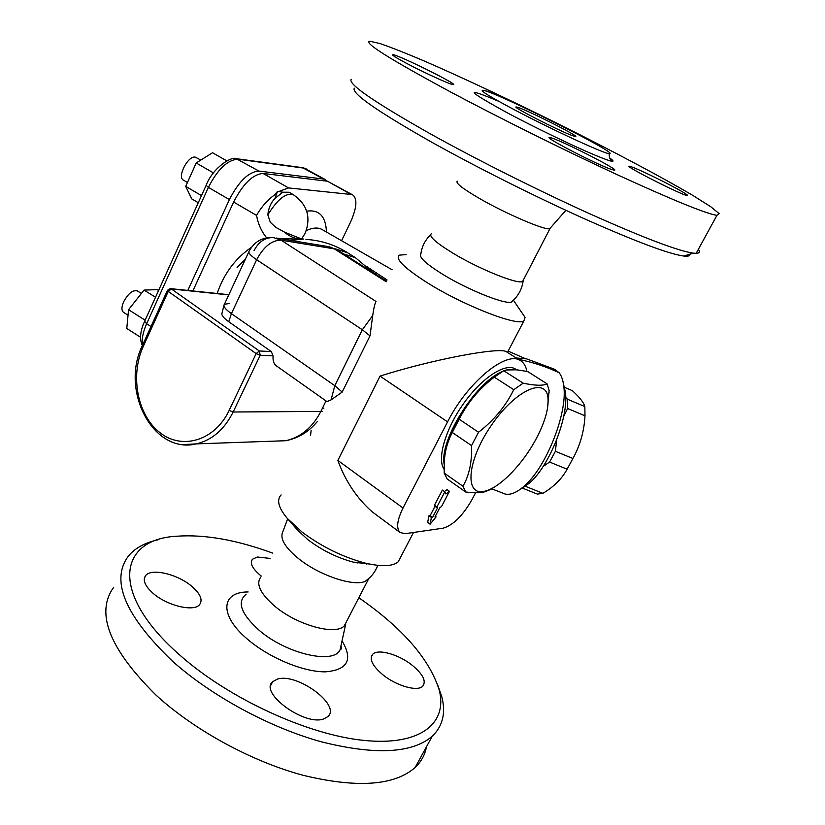 <?xml version="1.0" encoding="UTF-8"?>
<svg xmlns="http://www.w3.org/2000/svg" width="825" height="825" viewBox="0 0 825 825"><rect width="100%" height="100%" fill="white"/><g stroke="black" fill="none" stroke-linecap="round" stroke-linejoin="round"><path stroke-width="1.24" d="M441.54 506.478L449.481 491.339L445.923 493.948L444.83 491.813L436.889 506.983L437.415 508.076L432.578 517.316L431.392 517.471L430.073 524.184L436.105 516.852L434.93 517.007L439.735 507.839L441.54 506.478M430.073 524.184L427.659 522.431L428.969 515.707L430.155 515.563L434.992 506.323L437.415 508.076M430.155 515.563L432.578 517.316M434.992 506.323L434.455 505.23L436.889 506.983M434.455 505.23L442.375 490.081L444.83 491.813M444.417 491.525L447.047 489.617L449.481 491.339M435.311 516.275L436.105 516.852M428.969 515.707L431.392 517.471M323.823 408.293L322.657 407.756M514.357 109.746C551.585 129.453 604.859 154.017 609.201 153.636C622.741 155.327 492.288 90.09 482.697 90.265C479.738 90.472 490.287 96.958 514.357 109.746M450.522 91.936C499.445 118.027 565.115 150.635 618.203 175.137C673.014 200.227 705.922 213.634 716.925 215.356L719.163 213.613L710.892 206.828L693.505 195.834C663.651 178.169 616.749 153.223 566.393 127.957C515.78 102.702 464.403 78.457 424.937 61.297C406.364 53.398 391.452 47.499 380.212 43.612L370.054 41.25C362.412 41.962 389.235 58.853 450.522 91.936M611.449 169.424C597.197 164.773 541.726 136.063 549.801 137.579C555.328 137.383 622.586 171.394 614.13 170.156L611.449 169.424M669.838 184.924C682.822 191.771 688.648 195.329 687.328 195.587C682.78 195.659 621.998 164.804 629.506 166.268C631.878 166.299 653.204 176.179 669.838 184.924M483.863 90.482L487.554 91.297L497.609 95.638M405.962 63.03C396.021 57.709 391.638 54.935 392.813 54.708C396.815 54.068 459.886 85.295 453.224 84.624C451.131 85.006 423.576 72.445 405.962 63.03M457.318 181.201C455.225 182.882 462.65 188.657 479.583 198.526C505.808 213.706 544.479 230.299 549.667 228.762L550.677 227.618M431.392 233.712C428.392 235.95 435.363 242.313 452.317 252.79C478.376 268.744 517.615 284.646 522.596 281.49L523.504 279.727M572.385 135.63C558.927 130.793 509.953 105.724 516.398 107.013C520.616 106.786 582.172 137.6 575.324 136.527L572.385 135.63M698.373 249.305C700.188 251.883 699.456 253.223 696.166 253.337L693.196 253.141C677.903 250.882 643.438 237.775 589.813 213.809C538.024 190.4 476.272 159.4 430.134 133.722C373.993 102.001 347.686 83.841 351.213 79.252M354.327 88.182C351.12 93.039 376.509 110.818 430.495 141.518C474.829 166.341 534.023 196.082 583.822 218.512C635.405 241.447 668.735 253.966 683.812 256.049C688.163 256.534 690.226 255.894 690.009 254.131M287.667 518.822L282.181 533.445C280.603 540.004 286.089 548.419 298.64 558.69C319.141 575.324 353.585 586.864 365.248 581.326L369.641 577.768M366.465 564.042L365.877 563.248M287.832 519.007L297.454 529.98L308.107 539.859C322.173 550.43 337.281 557.865 353.42 562.155L369.177 563.98M301.579 238.899L305.095 233.413C311.283 217.398 307.343 204.476 293.287 194.659L293.287 194.659C285.997 192.514 277.509 199.237 267.826 214.84C268.517 208.106 270.92 202.61 275.034 198.34L282.81 192.215L278.737 191.534L288.564 187.925L351.151 194.473L327.525 181.232L263.134 173.467C252.955 174.168 243.117 183.697 233.619 202.053L192.854 290.957M327.525 181.232L352.935 195.03C357.596 199.114 356.73 208.292 350.336 222.544L341.581 240.714M387.08 279.984L368.136 267.496M368.321 267.424L367.455 266.877M376.448 272.632L374.251 273.364M267.826 214.84L270.332 222.286L275.859 227.401L284.481 232.093L298.959 237.94L303.146 239.24L302.548 237.621M276.334 238.054L326.731 246.345L334.29 248.861L281.098 240.178C271.899 240.085 263.752 246.603 256.637 259.72L362.35 329.763L372.725 315.49C373.777 308.024 374.89 303.353 376.045 301.476L281.098 240.178L273.302 237.559C265 237.476 258.596 241.828 254.1 250.625M372.714 315.521L370.002 335.888L342.189 392.081L331.073 399.888L326.958 401.589L276.478 365.929M223.936 305.302L221.935 313.531C221.471 315.408 223.74 318.141 228.752 321.74L231.423 313.655L256.637 259.72C250.357 255.451 247.871 252.553 249.202 251.027C254.461 241.56 262.494 237.064 273.302 237.559M342.189 392.081L334.795 385.667L231.423 313.655C225.287 309.251 222.946 306.127 224.4 304.291L229.443 303.487M228.752 321.74L271.322 351.594L273.085 355.864C272.714 360.535 273.766 363.835 276.22 365.753M522.029 312.923L525.061 317.388L523.823 321.049C516.594 326.257 462.278 304.92 426.896 282.49C404.126 267.877 394.938 258.772 399.31 255.162L406.189 254.554M281.108 494.918C276.406 500.012 278.468 507.829 287.286 518.389L302.022 532.012C321.626 546.717 342.664 557.061 365.114 563.062C381.511 566.909 392.545 566.486 398.207 561.804L401.074 556.308M373.106 512.511L372.003 511.696C356.699 498.042 345.314 480.954 337.848 460.422L380.047 376.107C432.032 359.504 501.404 346.376 506.715 351.935L520.719 360.783C507.055 349.924 467.6 381.923 447.562 421.884L403.012 508.004L337.848 460.422M526.886 371.539C526.02 366.486 523.968 362.897 520.719 360.783M372.003 511.696L400.084 532.538L405.271 533.662L443.138 528.175C453.038 525.288 462.567 515.914 471.735 500.063L475.633 492.69M310.602 435.105L311.118 430.382M282.81 192.215L289.028 192.235L293.287 194.659M352.935 195.03L351.151 194.473M278.737 191.534L277.468 191.472L274.777 194.793C267.651 199.753 261.577 206.611 256.554 215.397L233.619 202.053M275.034 198.33L277.468 191.472M290.204 240.333L301.981 239.312C295.36 238.982 289.523 236.579 284.481 232.093M301.981 239.312L278.633 238.435M237.084 267.413L245.386 259.215M520.049 489.442L529.31 483.213C549.398 466.187 568.961 416.821 565.414 392.226L563.413 383.718M526.701 358.906L554.812 369.363L559.154 372.787C561.567 375.88 563.114 380.418 563.795 386.409C567.662 413.201 546.15 467.486 524.236 486.059C516.862 492.556 510.51 495.217 505.178 494.051L503.229 493.371M187.822 290.431L229.391 199.588C238.868 181.252 248.707 171.744 258.926 171.074L323.617 179.046L327.154 181.191M140.539 337.25L126.782 328.463L128.566 309.705L144.045 290.08L157.266 289.647L158.586 290.462M145.138 320.193L128.566 309.705M155.523 297.237L144.045 290.08M123.637 312.417L123.461 312.304C121.409 310.52 121.45 307.075 123.564 301.96C128.226 293.391 132.825 289.719 137.362 290.947L141.384 293.452M198.268 202.723L191.72 198.877L185.708 186.368L196.206 162.968L212.53 152.728L226.772 160.854M213.489 172.93L196.206 162.968M201.496 195.608L185.708 186.368M187.44 182.5L183.418 180.149C176.921 177.097 187.976 155.492 195.226 157.121L200.836 160.06M563.991 387.111L572.323 390.648C579.47 397.103 583.636 402.404 584.832 406.55L567.559 399.269L567.61 408.509L584.987 415.8L584.832 406.55M565.713 397.516L567.559 399.269M556.689 439.766L555.39 451.306L572.921 458.494C580.15 445.459 584.172 431.228 584.987 415.8M567.61 408.509L563.702 416.357M555.39 451.306L549.584 462.052L567.095 469.188L572.921 458.494M526.628 484.708L525.7 486.43L542.902 493.329C553.946 486.719 562.021 478.675 567.095 469.188M549.584 462.052L543.128 466.465M522.019 487.946L537.384 494.103L542.902 493.329M525.7 486.43L522.978 487.152M516.233 369.817L506.622 369.971M502.095 371.673C475.52 382.305 439.086 440.746 444.18 464.228M444.118 469.373C436.745 458.978 445.387 428.918 463.856 403.188C482.233 377.365 505.704 362.392 515.604 369.136L516.739 369.868M536.24 438.694C544.768 422.503 548.697 409.097 548.027 398.496C546.655 375.818 514.852 390.029 490.607 426.422C466.043 462.588 464.588 497.846 485.873 490.896C500.796 486.884 523.163 463.464 536.24 438.694M503.735 370.724L494.278 377.128L513.758 389.699L523.174 383.171L503.735 370.724L506.684 369.961C511.366 369.064 518.492 369.683 528.062 371.797L547.099 383.862L549.13 390.411L547.346 409.262M523.174 383.171C534.94 385.657 542.912 385.894 547.099 383.862M494.278 377.128C479.17 388.73 467.476 402.755 459.185 419.213L478.541 432.248C493.958 420.307 505.694 406.117 513.758 389.699M459.185 419.213L452.296 432.486L471.539 445.603L478.541 432.248M452.296 432.486C447.449 441.705 444.778 451.626 444.283 462.258L444.211 473.086L462.938 486.224C469.229 475.427 472.096 461.887 471.539 445.603M444.211 473.086L447.15 478.943L465.743 492.02L462.938 486.224M494.237 487.121L490.947 489.369L484.172 491.968C479.851 492.917 473.715 492.938 465.743 492.02M492.587 378.469C473.777 391.741 452.616 422.957 446.944 445.809M516.295 357.988L526.701 358.896M513.078 300.548L511.252 302.125C504.199 304.477 466.558 289.214 441.798 273.745C426.009 263.804 419.007 257.359 420.791 254.399C421.74 246.778 424.999 240.25 430.557 234.805M183.542 444.603L196.35 443.881C212.087 440.127 224.359 429.495 233.155 411.995L260.195 355.245L259.308 350.965L256.152 353.605L260.195 355.245L273.085 355.864M167.444 290.307L168.248 291.411L171.373 288.956L170.27 288.606L167.444 290.307M400.084 532.538C396.072 528.423 397.052 520.245 403.012 508.004M358.844 597.743C402.322 627.908 429.062 658.505 439.075 689.545C448.119 722.927 421.028 746.151 364.176 740.438C307.55 734.9 228.36 698.332 179.644 654.947C108.704 592.793 118.388 539.024 177.127 536.198C204.796 534.28 236.651 539.911 272.693 553.111M192.122 586.596C200.392 593.897 202.909 599.878 199.66 604.539C194.153 612.253 166.825 605.725 152.821 593.082C144.922 585.884 142.519 580.068 145.592 575.633C151.212 567.744 178.066 574.231 192.122 586.596M261.278 576.077C252.553 568.93 249.593 563.331 252.398 559.268L257.348 557.009L270.053 558.412M382.491 674.479C372.343 665.703 369.084 658.979 372.694 654.297C377.963 648.429 399.052 654.472 412.603 665.569C423.081 674.407 426.453 681.285 422.72 686.204C417.502 691.958 396.01 685.781 382.491 674.479M277.406 679.119C296.918 672.519 341.385 705.097 327.886 716.585L323.926 718.853C304.92 726.485 258.988 692.897 272.59 681.759L277.406 679.119M260.824 576.995C255.647 583.873 260.298 593.608 274.777 606.2C297.103 625.195 335.961 635.838 344.324 625.783L346.644 621.308M158.214 539.756C144.87 542.664 134.877 548.161 128.246 556.256C110.302 580.738 125.122 615.79 172.703 661.403C211.375 695.857 269.053 727.248 320.77 741.654C374.767 755.288 411.902 753.503 432.187 736.302C442.86 726.041 446.026 712.738 441.695 696.382L437.766 685.183M113.695 587.256C95.205 613.016 109.364 649.017 156.183 695.269C194.277 730.146 251.501 761.444 303.105 775.294C357.008 788.318 394.36 785.72 415.13 767.508C421.245 761.692 425.019 754.782 426.463 746.78M359.844 562.65L357.05 562.959M362.278 563.774L363.258 562.918M498.774 101.331C462.959 86.274 466.311 90.379 508.819 113.644C533.692 126.813 567.105 143.045 588.803 152.512C610.974 162.03 617.925 163.824 609.665 157.915M288.564 187.925L263.134 173.467M306.323 230.557C312.902 227.576 318.192 227.257 322.183 229.567L322.462 229.721M326.432 232.011C325.834 216.367 319.254 209.416 306.704 211.159M343.654 253.976L355.42 257.699L347.48 252.687C334.764 244.736 320.925 240.312 305.962 239.415M386.203 281.758L334.29 248.861L337.415 250.027L329.361 246.757M370.002 335.888L362.35 329.763L334.795 385.667L331.073 399.888M380.047 376.107L447.562 421.884M251.481 247.283C235.259 258.431 223.822 273.828 217.171 293.483M256.554 215.397C258.07 223.905 261.432 231.392 266.64 237.837M142.787 344.623C141.58 339.271 142.859 332.31 146.633 323.751L208.385 187.378C217.769 169.125 227.659 159.73 238.064 159.215L304.208 168.166L325.473 179.644M151.006 326.514L146.633 323.751L144.633 321.317L206.095 185.429M229.391 199.588L208.385 187.378L206.147 185.305C212.798 167.692 231.763 155.946 236.239 158.668L258.926 171.074M323.617 179.046L302.497 167.671L236.878 158.761M518.42 359.329C532.775 362.216 546.356 366.702 559.144 372.787M335.424 248.892L347.48 252.687M229.144 410.417C214.902 440.705 182.067 450.398 159.823 432.568C137.352 415.171 129.907 375.457 143.23 346.49L168.248 291.411L256.152 353.605L229.144 410.417L233.155 411.995L320.853 411.438C312.5 427.494 300.816 437.26 285.77 440.725L271.848 441.22M326.019 400.929L320.853 411.438L322.317 411.335M271.322 351.594L259.308 350.965L171.373 288.956L228.773 294.917M167.392 290.421L142.488 345.304L143.23 346.49M248.139 591.958C220.842 591.793 218.759 615.368 247.964 639.612C269.507 657.989 303.703 672.138 325.452 671.839C347.707 669.952 353.234 659.639 342.035 640.901M341.302 644.253L340.127 649.605C334.228 664.868 286.203 653.905 259.06 630.207C241.044 613.872 236.713 601.899 246.077 594.309M609.201 153.636C609.19 157.792 610.067 159.988 611.82 160.205L609.716 158.029M522.596 281.49L549.924 228.711M696.166 253.337L716.925 215.356M683.812 256.049L693.196 253.141M549.667 228.762L565.878 210.303M365.248 581.326C371.106 577.273 375.282 571.942 377.788 565.352M373.364 272.807L355.42 257.699M386.512 281.129L337.415 250.027M224.4 304.291L248.799 251.883M398.207 561.804L413.511 532.465M507.468 352.409L523.823 321.049M322.183 229.567L392.112 269.765M563.795 386.409L565.414 392.226M524.236 486.059L529.31 483.213M144.55 321.502C140.157 331.083 139.425 339.106 142.354 345.593M303.064 167.743L306.116 168.795M123.461 312.304L128.04 315.212M548.027 398.496L549.11 392.184M485.873 490.896L484.172 491.968M505.178 494.041L491.391 488.689M508.138 351.12L524.576 358.318M353.42 562.155L365.114 563.062M513.418 300.228L525.061 317.388M142.426 345.438C119.965 390.38 152.976 454.554 196.35 443.881L285.77 440.725C298.227 438.261 308.715 431.887 317.254 421.616M170.672 288.647L228.865 294.7M341.014 645.583C341.478 648.512 341.179 649.852 340.127 649.605L345.768 623.865M439.075 689.545L441.695 696.382M415.13 767.508L432.187 736.302M145.592 575.633L144.365 578.212M252.398 559.268L251.377 561.32M372.694 654.297L371.26 657.03M272.59 681.759L270.724 685.431M344.324 625.783L368.321 579.439M511.252 302.125C517.904 296.618 521.854 289.647 523.091 281.222"/></g></svg>
